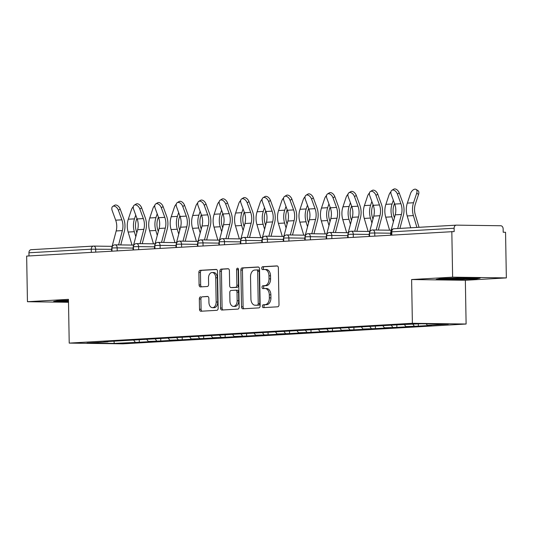 <?xml version="1.0" encoding="UTF-8"?>
<svg xmlns="http://www.w3.org/2000/svg" width="533" height="533" viewBox="0 0 533 533"><rect width="100%" height="100%" fill="white"/><g stroke="black" fill="none" stroke-linecap="round" stroke-linejoin="round"><path stroke-width="0.8" d="M262.363 306.255A1.432 0.946 -89.2 0 0 263.289 307.634A1.432 0.946 -89.2 0 0 263.335 307.634L277.686 306.801A2.045 1.352 -89.2 0 0 278.999 304.683L278.359 267.866A2.045 1.352 -89.2 0 0 277.033 265.9A2.045 1.352 -89.2 0 0 276.973 265.9L262.622 266.727A1.432 0.946 -89.2 0 0 261.703 268.212A1.432 0.946 -89.2 0 0 262.629 269.591A1.432 0.946 -89.2 0 0 262.669 269.591L264.528 269.485A6.549 4.324 -89.2 0 1 264.734 269.478A6.549 4.324 -89.2 0 1 268.965 275.781L269.018 278.846A6.549 4.324 -89.2 0 1 264.808 285.641L262.956 285.748A1.432 0.946 -89.2 0 0 262.029 287.234A1.432 0.946 -89.2 0 0 262.956 288.613A1.432 0.946 -89.2 0 0 263.002 288.613L264.861 288.506A6.549 4.324 -89.2 0 1 265.061 288.5A6.549 4.324 -89.2 0 1 269.298 294.802L269.352 297.867A6.549 4.324 -89.2 0 1 265.141 304.663L263.282 304.769A1.432 0.946 -89.2 0 0 262.363 306.255M266.427 288.526A6.549 4.324 -89.2 0 1 266.627 288.52A6.549 4.324 -89.2 0 1 270.864 294.822L270.917 297.887A6.549 4.324 -89.2 0 1 266.707 304.683L264.854 304.789A1.432 0.946 -89.2 0 0 263.928 306.275A1.432 0.946 -89.2 0 0 264.535 307.561M277.413 265.987L264.188 266.747A1.432 0.946 -89.2 0 0 263.269 268.232A1.432 0.946 -89.2 0 0 263.868 269.518M266.094 269.505A6.549 4.324 -89.2 0 1 266.3 269.498A6.549 4.324 -89.2 0 1 270.531 275.801L270.584 278.866A6.549 4.324 -89.2 0 1 266.373 285.661L264.521 285.768A1.432 0.946 -89.2 0 0 263.602 287.254A1.432 0.946 -89.2 0 0 264.201 288.54M200.655 296.814A2.045 1.352 -89.2 0 0 199.335 298.94L199.515 309.267A2.045 1.352 -89.2 0 0 200.841 311.239A2.045 1.352 -89.2 0 0 200.901 311.239L216.838 310.319A2.045 1.352 -89.2 0 0 218.157 308.194L217.511 271.377A2.045 1.352 -89.2 0 0 216.191 269.412A2.045 1.352 -89.2 0 0 216.125 269.412L200.188 270.331A2.045 1.352 -89.2 0 0 198.876 272.456L199.089 284.928A2.045 1.352 -89.2 0 0 200.415 286.901A2.045 1.352 -89.2 0 0 200.481 286.901L207.297 286.507A2.045 1.352 -89.2 0 0 208.616 284.382L208.503 278.193A5.477 3.611 -89.2 0 1 212.194 272.51A5.477 3.611 -89.2 0 1 215.732 277.78L216.151 302.011A5.477 3.611 -89.2 0 1 212.467 307.694A5.477 3.611 -89.2 0 1 208.929 302.431L208.856 298.393A2.045 1.352 -89.2 0 0 207.537 296.421A2.045 1.352 -89.2 0 0 207.47 296.421L202.22 296.841A2.045 1.352 -89.2 0 0 200.901 298.96L201.081 309.293A2.045 1.352 -89.2 0 0 202.027 311.172M411.616 279.539L465.349 280.271L506.35 277.906L452.624 277.167L411.616 279.539L412.382 323.291L69.217 343.105L68.451 299.346L27.45 301.718L26.65 256.087L454.176 231.569L454.116 228.237L391.782 231.835L391.842 235M452.624 277.167L451.824 231.535M241.522 306.841A2.045 1.352 -89.2 0 0 242.841 308.814A2.045 1.352 -89.2 0 0 242.908 308.814L258.845 307.894A2.045 1.352 -89.2 0 0 260.157 305.769L259.518 268.952A2.045 1.352 -89.2 0 0 258.192 266.986A2.045 1.352 -89.2 0 0 258.132 266.986L242.195 267.906A2.045 1.352 -89.2 0 0 240.876 270.031L241.522 306.841L243.088 306.868A2.045 1.352 -89.2 0 0 244.034 308.747M237.845 309.107L221.908 310.026A2.045 1.352 -89.2 0 1 221.841 310.026A2.045 1.352 -89.2 0 1 220.515 308.054L219.876 271.244A2.045 1.352 -89.2 0 1 221.188 269.118L228.011 268.725A2.045 1.352 -89.2 0 1 228.077 268.725A2.045 1.352 -89.2 0 1 229.397 270.691L229.656 285.621A2.045 1.352 -89.2 0 0 230.982 287.593A2.045 1.352 -89.2 0 0 231.042 287.587L235.566 287.327A2.045 1.352 -89.2 0 0 236.885 285.208L236.612 269.665A1.432 0.946 -89.2 0 1 237.578 268.172A1.432 0.946 -89.2 0 1 238.504 269.551L239.157 306.981A2.045 1.352 -89.2 0 1 237.845 309.107M412.382 323.291L466.109 324.024L122.943 343.838L69.217 343.105M139.26 339.774L139.306 342.239L152.378 341.486L148.301 341.433L146.881 339.568M139.306 342.239L114.249 343.399L86.992 343.025L107.972 341.813L103.902 341.76L396.019 324.89L421.077 323.738L448.333 324.111L427.346 325.323L426.193 323.804M418.312 323.897L418.352 326.129L431.424 325.377L427.346 325.323M418.352 326.129L405.886 326.562L404.467 324.697M396.845 324.903L396.885 327.369L409.957 326.616L405.886 326.562M396.885 327.369L384.42 327.802L383 325.936M375.379 326.143L375.419 328.608L388.49 327.855L384.42 327.802M375.419 328.608L362.953 329.041L361.534 327.175M353.912 327.382L353.952 329.847L367.024 329.094L362.953 329.041M353.952 329.847L341.486 330.28L340.067 328.415M332.445 328.621L332.492 331.086L345.564 330.333L341.486 330.28M332.492 331.086L320.027 331.519L318.607 329.654M310.979 329.86L311.025 332.326L324.097 331.573L320.027 331.519M311.025 332.326L298.56 332.759L297.141 330.893M289.519 331.1L289.559 333.565L302.631 332.812L298.56 332.759M289.559 333.565L277.093 333.998L275.674 332.132M268.052 332.339L268.092 334.804L281.164 334.051L277.093 333.998M268.092 334.804L255.627 335.237L254.208 333.372M246.586 333.578L246.632 336.043L259.704 335.29L255.627 335.237M246.632 336.043L234.16 336.476L232.741 334.611M225.119 334.817L225.166 337.282L238.238 336.53L234.16 336.476M225.166 337.282L212.7 337.715L211.281 335.85M203.659 336.056L203.699 338.522L216.771 337.769L212.7 337.715M203.699 338.522L191.234 338.955L189.815 337.089M182.193 337.296L182.233 339.761L195.305 339.008L191.234 338.955M182.233 339.761L169.767 340.194L168.348 338.328M160.726 338.535L160.766 341L173.838 340.247L169.767 340.194M160.766 341L148.301 341.433M156.695 340.947L155.063 338.801M178.162 339.708L176.53 337.562M199.628 338.468L197.996 336.323M221.088 337.229L219.463 335.084M242.555 335.99L240.923 333.845M264.022 334.751L262.389 332.605M285.488 333.511L283.856 331.366M306.955 332.272L305.322 330.127M328.415 331.033L326.789 328.888M349.881 329.794L348.249 327.648M371.348 328.555L369.715 326.409M392.814 327.315L391.182 325.17M414.274 326.076L412.855 324.211M506.35 277.906L505.55 232.275L503.205 232.241L503.145 228.904A3.125 2.345 86.7 0 0 500.74 225.745L456.408 225.139A3.125 2.345 86.7 0 0 456.288 225.146A3.125 2.345 86.7 0 0 454.116 228.237M27.45 301.718L68.504 302.278M28.995 255.947L28.942 252.782A3.125 2.345 -93.3 0 1 31.114 249.691A3.125 2.345 -93.3 0 1 31.234 249.691L93.315 246.106M465.349 280.271L466.109 324.024M135.229 342.186L133.596 340.041M114.249 343.399L114.015 341.173M475.616 279.006L480.166 278.119L462.711 277.88L440.704 278.532L436.154 279.412L453.61 279.652L475.616 279.006L475.603 278.479M68.464 300.312L58.184 300.612L53.633 301.498L68.49 301.705M258.572 267.073L243.761 267.926A2.045 1.352 -89.2 0 0 242.442 270.051L243.088 306.868M257.306 305.116A1.432 0.946 -89.2 0 0 258.232 303.63L257.666 271.31A1.432 0.946 -89.2 0 0 256.739 269.938A1.432 0.946 -89.2 0 0 256.693 269.938L254.734 270.051A6.549 4.324 -89.2 0 0 250.53 276.84L250.916 298.933A6.549 4.324 -89.2 0 0 255.147 305.229A6.549 4.324 -89.2 0 0 255.347 305.229L258.871 305.136A1.432 0.946 -89.2 0 0 259.798 303.65L258.232 303.63M256.786 269.938L258.258 269.958A1.432 0.946 -89.2 0 1 258.305 269.958A1.432 0.946 -89.2 0 1 259.231 271.337L259.798 303.65M256.506 305.242A6.549 4.324 -89.2 0 0 256.713 305.256A6.549 4.324 -89.2 0 0 256.919 305.249L255.347 305.229M258.871 305.136L256.919 305.249M228.45 268.812L222.754 269.138A2.045 1.352 -89.2 0 0 221.442 271.264L222.088 308.081A2.045 1.352 -89.2 0 0 223.027 309.959M232.481 287.607A2.045 1.352 -89.2 0 0 232.548 287.613A2.045 1.352 -89.2 0 0 232.608 287.613L237.138 287.347A2.045 1.352 -89.2 0 0 238.451 285.228L238.178 269.685L236.612 269.665M238.351 268.819A1.432 0.946 -89.2 0 0 238.178 269.685M229.93 301.118A5.477 3.611 -89.2 0 0 233.467 306.382A5.477 3.611 -89.2 0 0 237.152 300.699L237.005 292.157A2.045 1.352 -89.2 0 0 235.686 290.192A2.045 1.352 -89.2 0 0 235.619 290.192L231.095 290.452A2.045 1.352 -89.2 0 0 229.783 292.577L229.93 301.118M233.467 306.382L235.033 306.402A5.477 3.611 -89.2 0 0 238.724 300.719L237.152 300.699M235.746 290.192L237.185 290.212A2.045 1.352 -89.2 0 1 237.252 290.212A2.045 1.352 -89.2 0 1 238.571 292.184L238.724 300.719M207.917 296.508L202.22 296.841M212.467 307.694L214.033 307.721A5.477 3.611 -89.2 0 0 217.724 302.038L216.151 302.011M212.194 272.51L213.76 272.53A5.477 3.611 -89.2 0 1 217.297 277.8L217.724 302.038M216.571 269.498L201.754 270.351A2.045 1.352 -89.2 0 0 200.441 272.476L200.661 284.955A2.045 1.352 -89.2 0 0 201.601 286.834M453.596 279.205L453.61 279.652M416.899 227.418L413.388 215.585A16.683 12.519 -93.3 0 1 412.495 209.749A16.683 12.519 -93.3 0 1 413.535 202.747L416.706 193.226A4.69 2.738 -58 0 0 416.093 189.422L417.959 190.587A4.69 2.738 122 0 1 418.572 194.392L415.4 203.912A13.971 10.487 86.7 0 0 414.527 209.775A13.971 10.487 86.7 0 0 415.274 214.666L419.025 227.298M410.71 227.778L407.192 215.945A16.683 12.519 -93.3 0 1 406.299 210.102A16.683 12.519 -93.3 0 1 407.339 203.106L410.51 193.586A4.69 2.738 -58 0 1 416.093 189.422M391.875 190.274L393.7 189.162A4.69 2.878 58.6 0 1 399.244 192.986L397.418 194.099A4.69 2.878 -121.4 0 0 391.875 190.274A4.69 2.878 -121.4 0 0 391.222 194.458L394.726 204.072A13.971 10.487 -93.3 0 1 395.806 209.962A13.971 10.487 -93.3 0 1 395.226 214.832L391.302 229.69A16.683 12.519 86.7 0 0 390.609 235.073M397.418 194.099L400.923 203.713A13.971 10.487 -93.3 0 1 401.995 209.602A13.971 10.487 -93.3 0 1 401.422 214.479L397.705 228.524M399.923 228.397L403.341 215.452A16.683 12.519 86.7 0 0 404.034 209.629A16.683 12.519 86.7 0 0 402.748 202.6L399.244 192.986M445.648 278.386A13.552 0.48 179 0 0 444.622 278.559A13.552 0.48 179 0 0 452.99 278.886A13.552 0.48 179 0 0 468.334 278.493A13.552 0.48 179 0 0 471.678 278.086A13.552 0.48 179 0 0 471.239 277.999M477.615 278.086L475.063 278.579L453.743 279.212L438.293 278.999M68.484 301.258L55.772 301.085M63.127 300.465A13.552 0.48 179 0 0 62.101 300.639A13.552 0.48 179 0 0 68.477 300.965M394.5 203.453L393.934 205.152A13.971 10.487 86.7 0 0 393.061 211.015A13.971 10.487 86.7 0 0 393.814 215.905L394.413 217.924M389.596 230.209L385.725 217.184A16.683 12.519 -93.3 0 1 384.833 211.341A16.683 12.519 -93.3 0 1 385.879 204.346L389.05 194.825A4.69 2.738 -58 0 1 390.916 191.813M393.394 221.781L391.922 216.824A16.683 12.519 -93.3 0 1 391.029 210.988A16.683 12.519 -93.3 0 1 392.068 203.986L393.321 200.221M373.033 204.692L372.474 206.391A13.971 10.487 86.7 0 0 371.601 212.254A13.971 10.487 86.7 0 0 372.347 217.144L372.947 219.163M368.13 231.449L364.266 218.423A16.683 12.519 -93.3 0 1 363.373 212.587A16.683 12.519 -93.3 0 1 364.412 205.585L367.583 196.064A4.69 2.738 -58 0 1 369.449 193.053M371.927 223.021L370.455 218.064A16.683 12.519 -93.3 0 1 369.562 212.227A16.683 12.519 -93.3 0 1 370.602 205.225L371.861 201.461M351.573 205.931L351.007 207.63A13.971 10.487 86.7 0 0 350.134 213.493A13.971 10.487 86.7 0 0 350.881 218.383L351.48 220.402M346.663 232.688L342.799 219.663A16.683 12.519 -93.3 0 1 341.906 213.826A16.683 12.519 -93.3 0 1 342.946 206.824L346.117 197.303A4.69 2.738 -58 0 1 347.989 194.292M350.461 224.26L348.988 219.303A16.683 12.519 -93.3 0 1 348.096 213.466A16.683 12.519 -93.3 0 1 349.142 206.464L350.394 202.7M330.107 207.17L329.541 208.869A13.971 10.487 86.7 0 0 328.668 214.732A13.971 10.487 86.7 0 0 329.414 219.623L330.014 221.641M325.203 233.927L321.332 220.902A16.683 12.519 -93.3 0 1 320.44 215.066A16.683 12.519 -93.3 0 1 321.479 208.063L324.65 198.542A4.69 2.738 -58 0 1 326.522 195.531M328.994 225.499L327.522 220.542A16.683 12.519 -93.3 0 1 326.629 214.706A16.683 12.519 -93.3 0 1 327.675 207.703L328.928 203.939M308.64 208.41L308.074 210.109A13.971 10.487 86.7 0 0 307.201 215.972A13.971 10.487 86.7 0 0 307.954 220.862L308.554 222.881M303.737 235.166L299.866 222.141A16.683 12.519 -93.3 0 1 298.973 216.305A16.683 12.519 -93.3 0 1 300.019 209.302L303.184 199.782A4.69 2.738 -58 0 1 305.056 196.77M307.534 226.738L306.062 221.788A16.683 12.519 -93.3 0 1 305.169 215.945A16.683 12.519 -93.3 0 1 306.209 208.943L307.461 205.178M370.408 191.514L372.241 190.401A4.69 2.878 58.6 0 1 377.777 194.225L375.952 195.338A4.69 2.878 -121.4 0 0 370.408 191.514A4.69 2.878 -121.4 0 0 369.755 195.698L373.26 205.312A13.971 10.487 -93.3 0 1 374.339 211.201A13.971 10.487 -93.3 0 1 373.76 216.072L369.835 230.929A16.683 12.519 86.7 0 0 369.142 236.312M375.952 195.338L379.456 204.952A13.971 10.487 -93.3 0 1 380.529 210.841A13.971 10.487 -93.3 0 1 379.956 215.718L376.171 230.023M378.35 230.056L381.881 216.691A16.683 12.519 86.7 0 0 382.567 210.868A16.683 12.519 86.7 0 0 381.282 203.839L377.777 194.225M348.948 192.753L350.774 191.64A4.69 2.878 58.6 0 1 356.31 195.464L354.485 196.577A4.69 2.878 -121.4 0 0 348.948 192.753A4.69 2.878 -121.4 0 0 348.296 196.937L351.8 206.551A13.971 10.487 -93.3 0 1 352.873 212.44A13.971 10.487 -93.3 0 1 352.3 217.311L348.375 232.168A16.683 12.519 86.7 0 0 347.683 237.551M354.485 196.577L357.989 206.191A13.971 10.487 -93.3 0 1 359.069 212.081A13.971 10.487 -93.3 0 1 358.489 216.958L354.712 231.262M356.883 231.295L360.415 217.93A16.683 12.519 86.7 0 0 361.101 212.114A16.683 12.519 86.7 0 0 359.815 205.078L356.31 195.464M327.482 193.992L329.307 192.879A4.69 2.878 58.6 0 1 334.844 196.704L333.018 197.816A4.69 2.878 -121.4 0 0 327.482 193.992A4.69 2.878 -121.4 0 0 326.829 198.176L330.333 207.79A13.971 10.487 -93.3 0 1 331.413 213.68A13.971 10.487 -93.3 0 1 330.833 218.55L326.909 233.407A16.683 12.519 86.7 0 0 326.216 238.791M333.018 197.816L336.523 207.43A13.971 10.487 -93.3 0 1 337.602 213.32A13.971 10.487 -93.3 0 1 337.023 218.197L333.245 232.501M335.417 232.535L338.948 219.17A16.683 12.519 86.7 0 0 339.641 213.353A16.683 12.519 86.7 0 0 338.348 206.318L334.844 196.704M306.015 195.231L307.841 194.119A4.69 2.878 58.6 0 1 313.384 197.943L311.552 199.056A4.69 2.878 -121.4 0 0 306.015 195.231A4.69 2.878 -121.4 0 0 305.362 199.415L308.867 209.029A13.971 10.487 -93.3 0 1 309.946 214.919A13.971 10.487 -93.3 0 1 309.367 219.789L305.442 234.647A16.683 12.519 86.7 0 0 304.749 240.03M311.552 199.056L315.056 208.669A13.971 10.487 -93.3 0 1 316.136 214.559A13.971 10.487 -93.3 0 1 315.556 219.436L311.778 233.74M313.95 233.774L317.481 220.409A16.683 12.519 86.7 0 0 318.174 214.592A16.683 12.519 86.7 0 0 316.888 207.557L313.384 197.943M284.549 196.47L286.374 195.358A4.69 2.878 58.6 0 1 291.917 199.182L290.092 200.301A4.69 2.878 -121.4 0 0 284.549 196.47A4.69 2.878 -121.4 0 0 283.896 200.655L287.4 210.269A13.971 10.487 -93.3 0 1 288.48 216.158A13.971 10.487 -93.3 0 1 287.9 221.028L283.976 235.886A16.683 12.519 86.7 0 0 283.283 241.269M290.092 200.301L293.596 209.909A13.971 10.487 -93.3 0 1 294.669 215.798A13.971 10.487 -93.3 0 1 294.096 220.675L290.312 234.98M292.49 235.013L296.015 221.648A16.683 12.519 86.7 0 0 296.708 215.832A16.683 12.519 86.7 0 0 295.422 208.796L291.917 199.182M287.174 209.649L286.607 211.348A13.971 10.487 86.7 0 0 285.735 217.211A13.971 10.487 86.7 0 0 286.488 222.101L287.087 224.12M282.27 236.405L278.406 223.38A16.683 12.519 -93.3 0 1 277.506 217.544A16.683 12.519 -93.3 0 1 278.552 210.542L281.724 201.021A4.69 2.738 -58 0 1 283.589 198.01M286.068 227.977L284.595 223.027A16.683 12.519 -93.3 0 1 283.703 217.184A16.683 12.519 -93.3 0 1 284.742 210.182L285.994 206.418M263.082 197.71L264.914 196.597A4.69 2.878 58.6 0 1 270.451 200.421L268.625 201.541A4.69 2.878 -121.4 0 0 263.082 197.71A4.69 2.878 -121.4 0 0 262.429 201.894L265.934 211.508A13.971 10.487 -93.3 0 1 267.013 217.397A13.971 10.487 -93.3 0 1 266.44 222.268L262.509 237.125A16.683 12.519 86.7 0 0 261.816 242.508M268.625 201.541L272.13 211.148A13.971 10.487 -93.3 0 1 273.209 217.038A13.971 10.487 -93.3 0 1 272.63 221.915L268.845 236.219M271.024 236.252L274.555 222.887A16.683 12.519 86.7 0 0 275.241 217.071A16.683 12.519 86.7 0 0 273.955 210.035L270.451 200.421M265.714 210.888L265.148 212.587A13.971 10.487 86.7 0 0 264.275 218.45A13.971 10.487 86.7 0 0 265.021 223.34L265.621 225.359M260.804 237.645L256.939 224.62A16.683 12.519 -93.3 0 1 256.047 218.783A16.683 12.519 -93.3 0 1 257.086 211.781L260.257 202.26A4.69 2.738 -58 0 1 262.123 199.249M264.601 229.217L263.129 224.266A16.683 12.519 -93.3 0 1 262.236 218.423A16.683 12.519 -93.3 0 1 263.275 211.421L264.535 207.657M241.622 198.949L243.448 197.836A4.69 2.878 58.6 0 1 248.984 201.661L247.159 202.78A4.69 2.878 -121.4 0 0 241.622 198.949A4.69 2.878 -121.4 0 0 240.969 203.133L244.474 212.747A13.971 10.487 -93.3 0 1 245.546 218.637A13.971 10.487 -93.3 0 1 244.973 223.507L241.049 238.364A16.683 12.519 86.7 0 0 240.356 243.748M247.159 202.78L250.663 212.387A13.971 10.487 -93.3 0 1 251.743 218.277A13.971 10.487 -93.3 0 1 251.163 223.154L247.385 237.458M249.557 237.491L253.088 224.126A16.683 12.519 86.7 0 0 253.775 218.31A16.683 12.519 86.7 0 0 252.489 211.275L248.984 201.661M244.247 212.127L243.681 213.826A13.971 10.487 86.7 0 0 242.808 219.689A13.971 10.487 86.7 0 0 243.554 224.58L244.154 226.598M239.337 238.884L235.473 225.859A16.683 12.519 -93.3 0 1 234.58 220.022A16.683 12.519 -93.3 0 1 235.619 213.02L238.791 203.499A4.69 2.738 -58 0 1 240.663 200.488M243.135 230.456L241.662 225.506A16.683 12.519 -93.3 0 1 240.769 219.663A16.683 12.519 -93.3 0 1 241.815 212.66L243.068 208.896M220.156 200.188L221.981 199.076A4.69 2.878 58.6 0 1 227.524 202.9L225.692 204.019A4.69 2.878 -121.4 0 0 220.156 200.188A4.69 2.878 -121.4 0 0 219.503 204.372L223.007 213.986A13.971 10.487 -93.3 0 1 224.087 219.876A13.971 10.487 -93.3 0 1 223.507 224.746L219.583 239.603A16.683 12.519 86.7 0 0 218.89 244.987M225.692 204.019L229.197 213.626A13.971 10.487 -93.3 0 1 230.276 219.516A13.971 10.487 -93.3 0 1 229.696 224.393L225.919 238.697M228.091 238.731L231.622 225.366A16.683 12.519 86.7 0 0 232.315 219.549A16.683 12.519 86.7 0 0 231.029 212.514L227.524 202.9M222.781 213.367L222.214 215.066A13.971 10.487 86.7 0 0 221.342 220.929A13.971 10.487 86.7 0 0 222.088 225.819L222.687 227.838M217.877 240.123L214.006 227.098A16.683 12.519 -93.3 0 1 213.113 221.262A16.683 12.519 -93.3 0 1 214.153 214.259L217.324 204.739A4.69 2.738 -58 0 1 219.196 201.727M221.668 231.695L220.202 226.745A16.683 12.519 -93.3 0 1 219.303 220.902A16.683 12.519 -93.3 0 1 220.349 213.9L221.601 210.135M198.689 201.427L200.515 200.315A4.69 2.878 58.6 0 1 206.058 204.139L204.226 205.258A4.69 2.878 -121.4 0 0 198.689 201.427A4.69 2.878 -121.4 0 0 198.036 205.611L201.541 215.225A13.971 10.487 -93.3 0 1 202.62 221.115A13.971 10.487 -93.3 0 1 202.04 225.985L198.116 240.843A16.683 12.519 86.7 0 0 197.423 246.226M204.226 205.258L207.73 214.866A13.971 10.487 -93.3 0 1 208.809 220.755A13.971 10.487 -93.3 0 1 208.236 225.632L204.452 239.937M206.624 239.97L210.155 226.605A16.683 12.519 86.7 0 0 210.848 220.789A16.683 12.519 86.7 0 0 209.562 213.753L206.058 204.139M201.314 214.606L200.748 216.305A13.971 10.487 86.7 0 0 199.875 222.168A13.971 10.487 86.7 0 0 200.628 227.058L201.227 229.077M196.411 241.362L192.54 228.337A16.683 12.519 -93.3 0 1 191.647 222.501A16.683 12.519 -93.3 0 1 192.693 215.499L195.864 205.978A4.69 2.738 -58 0 1 197.73 202.966M200.208 232.934L198.736 227.984A16.683 12.519 -93.3 0 1 197.843 222.141A16.683 12.519 -93.3 0 1 198.882 215.139L200.135 211.374M177.222 202.667L179.055 201.554A4.69 2.878 58.6 0 1 184.591 205.378L182.766 206.498A4.69 2.878 -121.4 0 0 177.222 202.667A4.69 2.878 -121.4 0 0 176.57 206.851L180.074 216.465A13.971 10.487 -93.3 0 1 181.153 222.354A13.971 10.487 -93.3 0 1 180.574 227.225L176.65 242.082A16.683 12.519 86.7 0 0 175.957 247.465M182.766 206.498L186.27 216.105A13.971 10.487 -93.3 0 1 187.343 221.994A13.971 10.487 -93.3 0 1 186.77 226.871L182.986 241.176M185.164 241.209L188.695 227.844A16.683 12.519 86.7 0 0 189.382 222.028A16.683 12.519 86.7 0 0 188.096 214.992L184.591 205.378M179.848 215.845L179.281 217.544A13.971 10.487 86.7 0 0 178.415 223.407A13.971 10.487 86.7 0 0 179.161 228.297L179.761 230.316M174.944 242.602L171.08 229.576A16.683 12.519 -93.3 0 1 170.187 223.74A16.683 12.519 -93.3 0 1 171.226 216.738L174.398 207.217A4.69 2.738 -58 0 1 176.263 204.206M178.742 234.174L177.269 229.223A16.683 12.519 -93.3 0 1 176.376 223.38A16.683 12.519 -93.3 0 1 177.416 216.378L178.675 212.614M155.756 203.906L157.588 202.793A4.69 2.878 58.6 0 1 163.125 206.617L161.299 207.737A4.69 2.878 -121.4 0 0 155.756 203.906A4.69 2.878 -121.4 0 0 155.11 208.09L158.614 217.704A13.971 10.487 -93.3 0 1 159.687 223.594A13.971 10.487 -93.3 0 1 159.114 228.464L155.19 243.321A16.683 12.519 86.7 0 0 154.497 248.704M161.299 207.737L164.804 217.344A13.971 10.487 -93.3 0 1 165.883 223.234A13.971 10.487 -93.3 0 1 165.303 228.111L161.526 242.415M163.698 242.448L167.229 229.083A16.683 12.519 86.7 0 0 167.915 223.267A16.683 12.519 86.7 0 0 166.629 216.231L163.125 206.617M158.388 217.084L157.821 218.783A13.971 10.487 86.7 0 0 156.949 224.646A13.971 10.487 86.7 0 0 157.695 229.536L158.294 231.555M153.477 243.841L149.613 230.816A16.683 12.519 -93.3 0 1 148.72 224.979A16.683 12.519 -93.3 0 1 149.76 217.977L152.931 208.456A4.69 2.738 -58 0 1 154.803 205.445M157.275 235.413L155.803 230.463A16.683 12.519 -93.3 0 1 154.91 224.62A16.683 12.519 -93.3 0 1 155.949 217.617L157.208 213.853M134.296 205.145L136.122 204.032A4.69 2.878 58.6 0 1 141.658 207.857L139.833 208.976A4.69 2.878 -121.4 0 0 134.296 205.145A4.69 2.878 -121.4 0 0 133.643 209.329L137.148 218.943A13.971 10.487 -93.3 0 1 138.227 224.833A13.971 10.487 -93.3 0 1 137.647 229.71L133.723 244.56A16.683 12.519 86.7 0 0 133.03 249.944M139.833 208.976L143.337 218.583A13.971 10.487 -93.3 0 1 144.416 224.473A13.971 10.487 -93.3 0 1 143.837 229.35L140.059 243.654M142.231 243.688L145.762 230.323A16.683 12.519 86.7 0 0 146.455 224.506A16.683 12.519 86.7 0 0 145.163 217.471L141.658 207.857M136.921 218.323L136.355 220.022A13.971 10.487 86.7 0 0 135.482 225.885A13.971 10.487 86.7 0 0 136.228 230.776L136.828 232.794M132.017 245.08L128.147 232.055A16.683 12.519 -93.3 0 1 127.254 226.219A16.683 12.519 -93.3 0 1 128.293 219.216L131.464 209.696A4.69 2.738 -58 0 1 133.337 206.684M135.808 236.652L134.336 231.702A16.683 12.519 -93.3 0 1 133.443 225.859A16.683 12.519 -93.3 0 1 134.489 218.856L135.742 215.092M112.829 206.384L114.655 205.272A4.69 2.878 58.6 0 1 120.198 209.096L118.366 210.215A4.69 2.878 -121.4 0 0 112.829 206.384A4.69 2.878 -121.4 0 0 112.177 210.568L115.681 220.182A13.971 10.487 -93.3 0 1 116.76 226.072A13.971 10.487 -93.3 0 1 116.181 230.949L112.256 245.8A16.683 12.519 86.7 0 0 111.564 251.183M118.366 210.215L121.87 219.823A13.971 10.487 -93.3 0 1 122.95 225.712A13.971 10.487 -93.3 0 1 122.37 230.589L118.593 244.894M120.764 244.927L124.296 231.562A16.683 12.519 86.7 0 0 124.989 225.745A16.683 12.519 86.7 0 0 123.703 218.71L120.198 209.096M456.288 225.146L393.954 228.744A3.125 2.345 86.7 0 1 394.08 228.744L456.161 225.159M393.954 228.744A3.125 2.345 86.7 0 0 391.782 231.835L391.009 231.922A3.125 3.125 0 0 1 393.954 228.744M93.761 246.093L112.123 246.346L93.668 246.086A3.125 2.065 90.8 0 1 95.687 249.098L95.74 252.096M91.33 252.349L91.27 249.184L28.942 252.782M111.65 249.317L91.27 249.184A3.125 2.345 -93.3 0 1 93.442 246.093A3.125 2.345 -93.3 0 1 93.568 246.093A3.125 2.065 90.8 0 1 93.668 246.086A3.125 3.125 0 0 0 93.442 246.093L31.114 249.691M390.696 233.207L374.732 232.988L374.786 235.986M370.322 233.074L374.732 232.988A3.125 2.065 90.8 0 0 372.714 229.976A3.125 3.125 0 0 0 369.542 233.161L370.322 233.074M372.614 229.983A3.125 2.065 90.8 0 1 372.714 229.976L391.169 230.229M369.229 234.447L353.266 234.227L353.319 237.225M347.763 235.686L331.806 235.466L331.852 238.464M326.296 236.925L310.339 236.705L310.393 239.703M304.836 238.164L288.873 237.945L288.926 240.943M283.369 239.404L267.406 239.184L267.459 242.182M261.903 240.643L245.94 240.423L245.993 243.421M240.436 241.882L224.48 241.662L224.526 244.66M218.97 243.121L203.013 242.901L203.066 245.9M197.51 244.361L181.546 244.141L181.6 247.139M176.043 245.6L160.08 245.38L160.133 248.378M154.577 246.839L138.62 246.619L138.667 249.617M133.11 248.078L117.153 247.858L117.207 250.856M348.855 234.313L353.266 234.227A3.125 2.065 90.8 0 0 351.247 231.215A3.125 3.125 0 0 0 348.076 234.4L348.855 234.313M351.147 231.222A3.125 2.065 90.8 0 1 351.247 231.215L369.702 231.469M327.389 235.553L331.806 235.466A3.125 2.065 90.8 0 0 329.78 232.455A3.125 3.125 0 0 0 326.609 235.639L327.389 235.553M329.687 232.461A3.125 2.065 90.8 0 1 329.78 232.455L348.236 232.708M305.922 236.792L310.339 236.705A3.125 2.065 90.8 0 0 308.314 233.694A3.125 3.125 0 0 0 305.149 236.879L305.922 236.792M308.221 233.701A3.125 2.065 90.8 0 1 308.314 233.694L326.776 233.947M284.462 238.031L288.873 237.945A3.125 2.065 90.8 0 0 286.854 234.933A3.125 3.125 0 0 0 283.683 238.118L284.462 238.031M286.754 234.94A3.125 2.065 90.8 0 1 286.854 234.933L305.309 235.186M262.996 239.27L267.406 239.184A3.125 2.065 90.8 0 0 265.387 236.172A3.125 3.125 0 0 0 262.216 239.357L262.996 239.27M265.287 236.179A3.125 2.065 90.8 0 1 265.387 236.172L283.842 236.425M241.529 240.51L245.94 240.423A3.125 2.065 90.8 0 0 243.921 237.412A3.125 3.125 0 0 0 240.749 240.596L241.529 240.51M243.821 237.418A3.125 2.065 90.8 0 1 243.921 237.412L262.376 237.665M220.062 241.749L224.48 241.662A3.125 2.065 90.8 0 0 222.454 238.651A3.125 3.125 0 0 0 219.283 241.835L220.062 241.749M222.361 238.657A3.125 2.065 90.8 0 1 222.454 238.651L240.909 238.904M198.596 242.988L203.013 242.901A3.125 2.065 90.8 0 0 200.988 239.89A3.125 3.125 0 0 0 197.823 243.075L198.596 242.988M200.894 239.897A3.125 2.065 90.8 0 1 200.988 239.89L219.449 240.143M177.136 244.227L181.546 244.141A3.125 2.065 90.8 0 0 179.528 241.129A3.125 3.125 0 0 0 176.356 244.314L177.136 244.227M179.428 241.136A3.125 2.065 90.8 0 1 179.528 241.129L197.983 241.382M155.669 245.466L160.08 245.38A3.125 2.065 90.8 0 0 158.061 242.368A3.125 3.125 0 0 0 154.89 245.553L155.669 245.466M157.961 242.375A3.125 2.065 90.8 0 1 158.061 242.368L176.516 242.622M134.203 246.706L138.62 246.619A3.125 2.065 90.8 0 0 136.595 243.608A3.125 3.125 0 0 0 133.423 246.792L134.203 246.706M136.501 243.614A3.125 2.065 90.8 0 1 136.595 243.608L155.05 243.861M112.736 247.945L117.153 247.858A3.125 2.065 90.8 0 0 115.128 244.847A3.125 3.125 0 0 0 111.963 248.032L112.736 247.945M115.035 244.854A3.125 2.065 90.8 0 1 115.128 244.847L133.59 245.1M266.707 304.683L265.141 304.663M270.917 297.887L269.352 297.867M270.864 294.822L269.298 294.802M264.521 285.768L262.956 285.748M266.373 285.661L264.808 285.641M270.584 278.866L269.018 278.846M270.531 275.801L268.965 275.781M264.188 266.747L262.622 266.727M264.854 304.789L263.282 304.769M242.442 270.051L240.876 270.031M243.761 267.926L242.195 267.906M259.231 271.337L257.666 271.31M222.088 308.081L220.515 308.054M221.442 271.264L219.876 271.244M222.754 269.138L221.188 269.118M232.608 287.613L231.042 287.587M237.138 287.347L235.566 287.327M238.451 285.228L236.885 285.208M238.571 292.184L237.005 292.157M217.297 277.8L215.732 277.78M200.661 284.955L199.089 284.928M200.441 272.476L198.876 272.456M201.754 270.351L200.188 270.331M201.081 309.293L199.515 309.267M200.901 298.96L199.335 298.94M407.339 203.106L413.535 202.747M418.572 194.392L416.706 193.226M407.192 215.945L413.388 215.585M401.422 214.479L395.226 214.832M400.923 203.713L394.726 204.072M391.922 229.656L391.302 229.69M385.879 204.346L392.068 203.986M385.725 217.184L391.922 216.824M364.412 205.585L370.602 205.225M364.266 218.423L370.455 218.064M342.946 206.824L349.142 206.464M342.799 219.663L348.988 219.303M321.479 208.063L327.675 207.703M321.332 220.902L327.522 220.542M300.019 209.302L306.209 208.943M299.866 222.141L306.062 221.788M379.956 215.718L373.76 216.072M379.456 204.952L373.26 205.312M370.455 230.896L369.835 230.929M358.489 216.958L352.3 217.311M357.989 206.191L351.8 206.551M348.995 232.135L348.375 232.168M337.023 218.197L330.833 218.55M336.523 207.43L330.333 207.79M327.529 233.374L326.909 233.407M315.556 219.436L309.367 219.789M315.056 208.669L308.867 209.029M306.062 234.613L305.442 234.647M294.096 220.675L287.9 221.028M293.596 209.909L287.4 210.269M284.595 235.852L283.976 235.886M278.552 210.542L284.742 210.182M278.406 223.38L284.595 223.027M272.63 221.915L266.44 222.268M272.13 211.148L265.934 211.508M263.129 237.092L262.509 237.125M257.086 211.781L263.275 211.421M256.939 224.62L263.129 224.266M251.163 223.154L244.973 223.507M250.663 212.387L244.474 212.747M241.669 238.331L241.049 238.364M235.619 213.02L241.815 212.66M235.473 225.859L241.662 225.506M229.696 224.393L223.507 224.746M229.197 213.626L223.007 213.986M220.202 239.57L219.583 239.603M214.153 214.259L220.349 213.9M214.006 227.098L220.202 226.745M208.236 225.632L202.04 225.985M207.73 214.866L201.541 215.225M198.736 240.809L198.116 240.843M192.693 215.499L198.882 215.139M192.54 228.337L198.736 227.984M186.77 226.871L180.574 227.225M186.27 216.105L180.074 216.465M177.269 242.049L176.65 242.082M171.226 216.738L177.416 216.378M171.08 229.576L177.269 229.223M165.303 228.111L159.114 228.464M164.804 217.344L158.614 217.704M155.809 243.288L155.19 243.321M149.76 217.977L155.949 217.617M149.613 230.816L155.803 230.463M143.837 229.35L137.647 229.71M143.337 218.583L137.148 218.943M134.343 244.527L133.723 244.56M128.293 219.216L134.489 218.856M128.147 232.055L134.336 231.702M122.37 230.589L116.181 230.949M121.87 219.823L115.681 220.182M112.876 245.766L112.256 245.8M391.062 235.046L391.009 231.922M369.596 236.286L369.542 233.161M348.129 237.525L348.076 234.4M326.669 238.764L326.609 235.639M305.202 240.003L305.149 236.879M283.736 241.242L283.683 238.118M262.269 242.482L262.216 239.357M240.803 243.721L240.749 240.596M219.343 244.96L219.283 241.835M197.876 246.199L197.823 243.075M176.41 247.439L176.356 244.314M154.943 248.678L154.89 245.553M133.483 249.917L133.423 246.792M112.017 251.156L111.963 248.032M266.627 288.52L265.061 288.5M266.3 269.498L264.734 269.478M258.305 269.958L256.739 269.938M256.713 305.256L255.147 305.229M232.548 287.613L230.982 287.593M237.252 290.212L235.686 290.192"/></g></svg>
